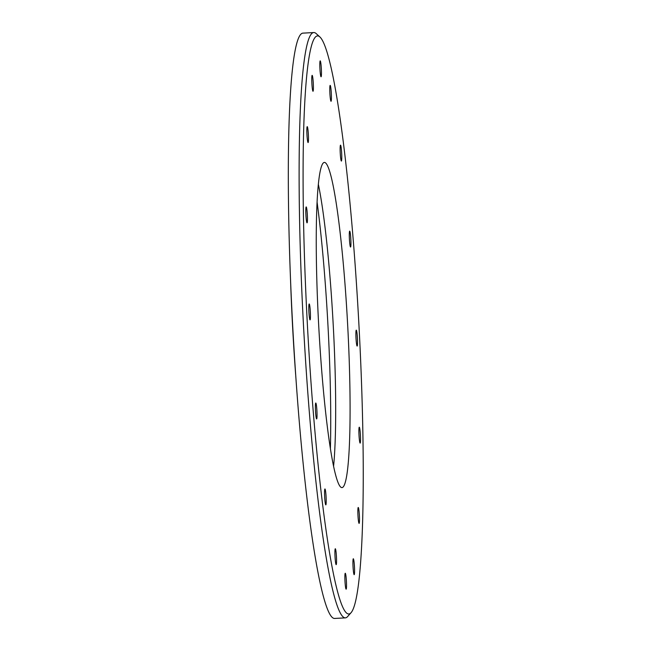 <?xml version="1.0" encoding="UTF-8"?>
<svg xmlns="http://www.w3.org/2000/svg" width="651" height="651" viewBox="0 0 651 651"><rect width="100%" height="100%" fill="white"/><g stroke="black" fill="none" stroke-linecap="round" stroke-linejoin="round"><path stroke-width="0.98" d="M330.391 448.832A184.534 16.405 86.9 0 0 328.486 335.582A184.534 16.405 86.9 0 0 317.102 202.217M290.541 279.661A213.479 18.977 86.9 0 0 292.014 315.296A213.479 18.977 86.9 0 0 295.66 374.683M318.372 184.412A162.823 14.477 -93.1 0 1 333.694 334.093A162.823 14.477 -93.1 0 1 333.564 466.401M318.249 316.72A162.823 14.477 -93.1 0 1 324.401 162.424A162.823 14.477 -93.1 0 1 348.09 333.312A162.823 14.477 -93.1 0 1 341.93 487.607A162.823 14.477 -93.1 0 1 318.249 316.72M334.915 553.285A7.958 0.708 86.9 0 0 336.16 564.645A7.958 0.708 86.9 0 0 336.559 560.112A7.958 0.708 86.9 0 0 335.306 548.752A7.958 0.708 86.9 0 0 334.915 553.285M346.43 581.62A7.958 0.708 86.9 0 0 345.266 573.262A7.958 0.708 86.9 0 0 344.965 580.806A7.958 0.708 86.9 0 0 346.129 589.163A7.958 0.708 86.9 0 0 346.43 581.62M324.589 491.017A7.958 0.708 86.9 0 0 324.873 499.789A7.958 0.708 86.9 0 0 325.809 504.867A7.958 0.708 86.9 0 0 326.175 502.816A7.958 0.708 86.9 0 0 325.891 494.044A7.958 0.708 86.9 0 0 324.955 488.966A7.958 0.708 86.9 0 0 324.589 491.017M315.572 403.474A7.958 0.708 86.9 0 0 315.589 412.335A7.958 0.708 86.9 0 0 316.638 418.91A7.958 0.708 86.9 0 0 316.85 418.455A7.958 0.708 86.9 0 0 316.842 409.593A7.958 0.708 86.9 0 0 315.784 403.01A7.958 0.708 86.9 0 0 315.572 403.474M309.241 303.984A7.958 0.708 86.9 0 0 309.201 303.976A7.958 0.708 86.9 0 0 308.908 311.739A7.958 0.708 86.9 0 0 310.014 319.861A7.958 0.708 86.9 0 0 310.055 319.869A7.958 0.708 86.9 0 0 310.348 312.106A7.958 0.708 86.9 0 0 309.241 303.984M306.548 207.702A7.958 0.708 86.9 0 0 306.198 206.928A7.958 0.708 86.9 0 0 305.84 213.146A7.958 0.708 86.9 0 0 306.702 222.056A7.958 0.708 86.9 0 0 307.052 222.829A7.958 0.708 86.9 0 0 307.41 216.604A7.958 0.708 86.9 0 0 306.548 207.702M307.899 129.272A7.958 0.708 86.9 0 0 307.231 126.652A7.958 0.708 86.9 0 0 306.841 131.388A7.958 0.708 86.9 0 0 307.418 139.924A7.958 0.708 86.9 0 0 308.086 142.545A7.958 0.708 86.9 0 0 308.484 137.809A7.958 0.708 86.9 0 0 307.899 129.272M313.107 80.643A7.958 0.708 86.9 0 0 312.154 75.361A7.958 0.708 86.9 0 0 312.057 85.973A7.958 0.708 86.9 0 0 313.009 91.262A7.958 0.708 86.9 0 0 313.107 80.643M321.366 69.226A7.958 0.708 86.9 0 0 320.211 60.868A7.958 0.708 86.9 0 0 319.91 68.412A7.958 0.708 86.9 0 0 321.065 76.769A7.958 0.708 86.9 0 0 321.366 69.226M331.424 96.747A7.958 0.708 86.9 0 0 330.171 85.379A7.958 0.708 86.9 0 0 329.78 89.919A7.958 0.708 86.9 0 0 331.025 101.279A7.958 0.708 86.9 0 0 331.424 96.747M341.742 159.015A7.958 0.708 86.9 0 0 341.458 150.243A7.958 0.708 86.9 0 0 340.522 145.165A7.958 0.708 86.9 0 0 340.164 147.216A7.958 0.708 86.9 0 0 340.449 155.988A7.958 0.708 86.9 0 0 341.384 161.066A7.958 0.708 86.9 0 0 341.742 159.015M350.759 246.558A7.958 0.708 86.9 0 0 350.743 237.696A7.958 0.708 86.9 0 0 349.693 231.121A7.958 0.708 86.9 0 0 349.481 231.577A7.958 0.708 86.9 0 0 349.497 240.439A7.958 0.708 86.9 0 0 350.547 247.014A7.958 0.708 86.9 0 0 350.759 246.558M357.098 346.047A7.958 0.708 86.9 0 0 357.139 346.055A7.958 0.708 86.9 0 0 357.423 338.292A7.958 0.708 86.9 0 0 356.317 330.171A7.958 0.708 86.9 0 0 356.276 330.163A7.958 0.708 86.9 0 0 355.991 337.926A7.958 0.708 86.9 0 0 357.098 346.047M359.791 442.33A7.958 0.708 86.9 0 0 360.141 443.103A7.958 0.708 86.9 0 0 360.491 436.886A7.958 0.708 86.9 0 0 359.629 427.976A7.958 0.708 86.9 0 0 359.279 427.202A7.958 0.708 86.9 0 0 358.929 433.42A7.958 0.708 86.9 0 0 359.791 442.33M358.432 520.759A7.958 0.708 86.9 0 0 359.1 523.38A7.958 0.708 86.9 0 0 359.49 518.644A7.958 0.708 86.9 0 0 358.913 510.107A7.958 0.708 86.9 0 0 358.245 507.479A7.958 0.708 86.9 0 0 357.855 512.223A7.958 0.708 86.9 0 0 358.432 520.759M353.224 569.381A7.958 0.708 86.9 0 0 354.177 574.67A7.958 0.708 86.9 0 0 354.274 564.059A7.958 0.708 86.9 0 0 353.322 558.77A7.958 0.708 86.9 0 0 353.224 569.381M350.979 612.786L347.601 616.578A293.08 26.056 -93.1 0 1 345.339 617.872L334.541 618.45A293.08 26.056 -93.1 0 1 291.917 310.852A293.08 26.056 -93.1 0 1 303 33.128L313.798 32.55A293.08 26.056 -93.1 0 1 316.183 33.592L319.942 37.001A289.467 25.731 -93.1 0 1 359.694 339.765A289.467 25.731 -93.1 0 1 350.979 612.786A289.467 25.731 -93.1 0 1 306.645 310.267A289.467 25.731 -93.1 0 1 319.942 37.001M345.339 617.872A293.08 26.056 -93.1 0 1 302.715 310.275A293.08 26.056 -93.1 0 1 313.798 32.55"/></g></svg>
